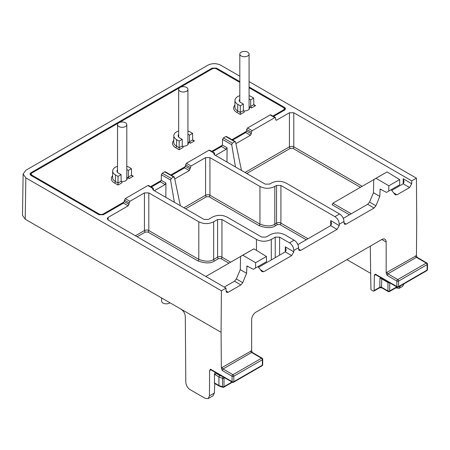 <?xml version="1.0" encoding="UTF-8"?>
<svg xmlns="http://www.w3.org/2000/svg" width="450" height="450" viewBox="0 0 450 450"><rect width="100%" height="100%" fill="white"/><g stroke="black" fill="none" stroke-linecap="round" stroke-linejoin="round"><path stroke-width="0.67" d="M25.211 219.206L22.5 215.381L23.124 174.032L25.836 177.857L25.211 219.206L221.079 332.291L221.349 368.224L222.238 370.468L223.104 368.944A1.238 0.714 60 0 1 222.238 367.431L221.349 368.224M222.238 367.431L251.646 350.724L251.646 319.686A6.176 3.566 -60 0 1 256.016 312.12L381.791 239.507A6.176 3.566 -60 0 1 384.874 239.197A6.176 3.566 -60 0 1 386.156 242.027L386.156 273.066L387.028 275.316L387.894 273.803A1.238 0.714 60 0 1 387.028 272.289L386.156 273.066M395.809 287.876L399.139 288.349L400.359 285.93M370.682 273.369L346.905 259.644M375.379 274.567A1.238 0.714 -120 0 0 375.221 275.029L374.355 275.265L374.119 290.548A1.238 0.714 -120 0 1 373.866 291.094A1.238 0.714 -120 0 1 373.23 291.026L370.924 289.648L370.277 246.15M374.355 275.265L375.255 274.056L396.855 286.526A1.238 0.714 120 0 0 397.108 287.094L375.486 274.613L375.255 274.056M180.9 309.094C183.594 310.899 185.062 313.414 185.304 316.637L185.805 382.157C186.047 385.374 187.515 387.889 190.209 389.7L205.093 398.289L208.17 398.604L209.424 395.882L209.616 370.384L210.504 369.18L232.104 381.656A1.238 0.714 120 0 0 232.363 382.213A1.238 1.238 0 0 0 233.595 382.213A1.238 0.714 -120 0 0 233.854 381.645A1.238 0.72 179.6 0 1 232.104 381.656L232.065 376.239A1.238 0.72 -0.4 0 0 233.809 376.228A1.238 0.714 -120 0 0 232.948 374.721A1.238 0.709 120.4 0 0 232.065 376.239L222.238 370.468M214.779 383.535L214.363 393.024L213.036 395.798L208.17 398.604M222.727 387.309A1.238 1.238 0 0 0 223.751 387.214A1.238 0.714 -120 0 0 224.01 386.646A1.238 0.714 180 0 1 222.508 386.758A1.238 0.506 109.2 0 0 222.727 387.309L219.206 386.083L214.526 383.389L214.419 374.068L215.308 371.841M210.971 369.861L209.616 370.384M210.729 369.602L210.504 369.18M389.458 291.544A1.238 0.714 -120 0 0 389.711 290.976A1.238 0.714 180 0 1 387.973 290.981A1.238 0.703 120 0 0 388.221 291.544A1.238 1.238 0 0 0 389.458 291.544L397.136 287.111M388.131 281.908A1.238 0.686 120.9 0 0 387.973 282.549A1.238 0.714 -0 0 0 389.441 282.668M381.786 278.246L381.544 287.269L387.973 290.981L387.973 282.549L381.673 278.792A1.238 0.726 0.9 0 0 379.935 278.775L379.806 287.269A1.238 0.726 -179.1 0 1 380.998 287.089L381.302 287.392M427.461 269.584A1.238 0.709 -179.6 0 1 427.095 270.079A1.238 0.714 60 0 1 426.842 270.641A1.238 1.238 0 0 0 427.461 269.584L427.5 264.122A1.238 1.238 0 0 0 426.892 263.048A1.238 0.709 120.4 0 0 426.274 263.104A1.238 0.714 60 0 1 427.14 264.611A1.238 0.709 0.4 0 0 427.5 264.122M397.108 287.094A1.238 1.238 0 0 0 398.346 287.094A1.238 0.714 -120 0 0 398.604 286.526A1.238 0.714 180 0 1 396.855 286.526L396.855 281.087A1.238 0.714 0 0 0 398.604 281.087A1.238 0.714 -120 0 0 397.738 279.579A1.238 0.709 120.4 0 0 396.855 281.087L387.028 275.316M387.028 272.289L416.452 255.583L416.728 219.336L416.413 178.166L411.75 180.855L411.728 183.797L409.545 187.56L396.939 194.833L395.089 194.715L391.213 189.686M395.381 194.979L395.089 194.715M343.266 218.385L367.701 204.283L369.562 202.033L373.466 192.724L379.789 196.391L380.154 189.096L386.511 192.403L399.718 184.776L399.639 179.584L387.051 171.934L376.026 178.301L388.834 185.822L388.755 191.109M379.789 196.391L375.913 205.791L374.057 208.046L346.174 224.145L344.616 224.291L343.991 222.902L343.98 221.496C343.738 218.278 342.264 215.764 339.576 213.953L286.149 183.111C281.199 180.686 276.249 180.686 271.299 183.111L269.556 184.118L265.185 184.118L214.605 154.912L213.694 153.669L213.891 153.034L209.031 150.227L209.644 150.165L214.329 152.871L213.891 153.034L214.571 153.411L214.605 154.918M297.849 244.609L330.711 225.636L331.616 223.678L330.739 220.579L339.233 225.653L339.244 224.229C339.047 220.984 337.601 218.453 334.912 216.647L339.576 213.953M339.233 225.653L337.05 229.41L300.757 250.363L299.199 250.509L298.575 249.126L298.564 247.719C298.316 244.496 296.848 241.982 294.154 240.176L284.839 234.799C279.889 232.374 274.939 232.374 269.989 234.799L266.062 237.066L261.692 237.066L227.194 217.148C222.244 214.723 217.294 214.723 212.344 217.148L208.412 219.414L204.047 219.414L153.461 190.215L152.556 188.966L152.752 188.331L147.893 185.524L148.506 185.462L153.191 188.167L152.752 188.331L153.433 188.708L153.467 190.215M258.508 267.322L285.294 251.859L286.2 249.896L285.322 246.797L293.816 251.876L293.822 250.453C293.625 247.208 292.185 244.676 289.496 242.865L294.154 240.176M293.816 251.876L291.628 255.634L263.745 271.733L261.894 271.62L258.013 266.591M224.274 287.089L234.506 281.183L236.362 278.933L240.272 269.629L246.589 273.291L246.96 266.001L253.316 269.303L266.518 261.681L266.439 256.483L255.634 262.727L242.826 255.201L205.926 276.441M246.589 273.291L242.713 282.69L240.862 284.946L228.206 292.252L226.643 292.393L226.018 291.015L226.001 288.101L108.101 219.966L107.196 218.717L108.101 217.44L128.177 205.852L129.921 201.285L144.433 192.904L148.804 192.904L198.804 221.771C203.754 224.196 208.704 224.196 213.654 221.771L217.586 219.504L221.951 219.504L256.455 239.422C261.399 241.847 266.349 241.847 271.299 239.422L275.231 237.15L279.596 237.15L289.496 242.865M221.079 332.291L221.389 290.762L226.001 288.101M250.774 350.955A1.238 0.714 -120 0 0 251.64 352.468L223.104 368.944L232.948 374.721L261.484 358.245A1.238 0.714 60 0 1 262.35 359.752L233.809 376.228L233.854 381.645L262.35 365.192A1.238 0.714 60 0 1 262.091 365.76A1.238 1.238 0 0 0 262.71 364.691A1.238 0.714 180 0 1 262.35 365.192L262.35 359.752A1.238 0.714 0 0 0 262.71 359.252A1.238 1.238 0 0 0 262.102 358.183A1.238 0.709 120.4 0 0 261.484 358.245L251.64 352.468L252.264 352.406L251.646 350.724M415.564 255.814A1.238 0.714 -120 0 0 416.43 257.327L387.894 273.803L397.738 279.579L426.274 263.104L416.43 257.327L417.054 257.265L416.452 255.583M403.982 283.838L402.694 286.296L399.139 288.349M23.124 174.032L25.836 170.291L207.759 65.261C212.124 63.124 216.495 63.124 220.86 65.261L239.811 76.202M249.075 81.551L416.413 178.166M137.177 236.751L145.311 232.059L147.932 232.059L197.933 260.927C205.374 263.559 210.909 263.559 214.526 260.927L218.458 258.66L221.079 258.66L228.904 263.177M185.625 208.783L206.449 196.757L209.07 196.757L259.071 225.63C266.518 228.263 272.048 228.263 275.67 225.63L277.414 224.618L280.035 224.618L306.253 239.76M147.893 185.524L125.258 198.591L123.463 203.13L103.382 214.723L99.017 214.723L30.802 175.337L29.897 174.094L30.802 172.817L212.124 68.13L216.495 68.13L239.811 81.591M249.075 86.94L284.709 107.511L285.615 108.788L284.709 110.036L273.561 116.471M274.832 117.619L270.169 114.93L247.539 127.997L252.197 130.686L274.832 117.619L275.451 117.562L275.749 119.655L276.007 120.201L276.626 120.144L289.423 112.753L293.794 112.753L411.75 180.855M221.389 290.762L25.836 177.857M215.505 155.436L226.221 149.248L227.081 147.746L226.98 162.056M223.391 137.936L232.391 143.134L234.81 141.733L225.816 136.541L223.391 137.936L222.514 139.427L222.384 145.035L221.501 146.526L212.422 151.768M232.667 140.079L245.739 132.531L246.623 131.04L251.319 133.757L250.453 135.253L236.126 143.528M154.367 190.732L165.077 184.545L165.943 183.049L165.836 197.359M162.253 173.233L171.248 178.431L173.672 177.03L164.672 171.838L162.253 173.233L161.37 174.729L161.246 180.332L160.363 181.822L151.284 187.065M209.031 150.227L186.396 163.294L184.601 167.833L171.529 175.376M174.988 178.824L189.315 170.55L191.059 165.988L205.577 157.607L209.942 157.607L259.948 186.474C264.898 188.899 269.843 188.899 274.793 186.474L276.542 185.468L280.907 185.468L334.912 216.647M270.169 114.93L270.787 114.868L275.451 117.562M246.623 131.04L246.656 129.487L247.539 127.997M225.816 136.541L226.429 136.474L235.491 141.711L234.81 141.733M164.672 171.838L165.291 171.776L174.352 177.007L173.672 177.03M252.197 130.686L251.331 132.188L251.319 133.757M349.487 214.796L332.01 204.705A1.238 0.714 120 0 0 332.882 203.203L376.026 178.301M235.491 141.711L241.487 170.438M235.485 166.972L231.722 144.743L232.391 143.134M171.248 178.431L170.584 180.045L174.347 202.269M259.071 225.63A1.238 0.714 120 0 0 259.948 224.123C266.608 226.485 271.553 226.485 274.793 224.123L276.542 223.116C278.252 222.418 279.709 222.418 280.907 223.116L307.991 238.753M403.161 183.808L403.234 178.723L404.111 181.822L403.206 183.78L391.708 190.423M240.272 269.629L240.564 256.438L253.856 248.833L266.439 256.483M253.856 248.833L242.826 255.201M255.634 262.727L255.555 268.009M399.639 179.584L388.834 185.822M387.051 171.934L373.764 179.539L373.466 192.724M197.933 260.927A1.238 0.714 120 0 0 198.804 259.425C205.464 261.787 210.414 261.787 213.654 259.425L217.586 257.153C219.296 256.455 220.753 256.455 221.951 257.153L230.642 262.17M174.352 177.007L180.349 205.734M223.048 376.836A1.238 0.495 110 0 0 222.508 378.326L218.936 377.027L218.936 385.515L219.684 385.948M214.419 374.068L218.936 377.027L219.713 375.463L222.306 376.408M224.724 377.803L224.01 378.214A1.238 0.714 -120 0 0 223.633 377.173M272.863 116.066L283.309 110.036A3.088 1.783 0 0 0 284.214 108.793A3.088 1.783 0 0 0 283.309 107.511L249.075 87.744M118.727 122.856L32.203 172.817A3.088 1.783 0 0 0 31.297 174.099A3.088 1.783 0 0 0 32.203 175.337L99.017 213.913A3.088 1.783 0 0 0 103.382 213.913L124.329 201.819M150.581 186.666L161.229 180.518M170.831 174.971L185.468 166.523M211.725 151.363L222.368 145.215M231.969 139.674L246.606 131.226M239.811 82.401L216.495 68.934A3.088 1.783 0 0 0 212.124 68.934L180.264 87.334M179.814 87.593L119.059 122.67M249.075 106.791A5.096 2.942 180 0 1 249.536 108.034A5.096 2.942 180 0 1 243.478 110.908M249.075 98.899L250.667 99.821L250.667 106.442L251.533 107.949L249.075 106.532M187.931 142.088A5.096 2.942 180 0 1 188.398 143.336A5.096 2.942 180 0 1 182.34 146.205M187.937 134.201L189.529 135.118L189.529 141.739L190.389 143.246L187.931 141.829M126.793 177.39A5.096 2.942 180 0 1 127.26 178.633A5.096 2.942 180 0 1 121.202 181.502M126.793 169.498L128.385 170.415L128.385 177.036L129.251 178.549L126.793 177.126M112.624 175.697A10.8 6.232 0 0 0 114.531 183.021A1.238 0.714 120 0 0 115.403 181.519L118.013 183.026L121.168 181.209L121.067 174.645L118.502 173.166A5.175 2.987 180 0 1 116.989 171.067A5.175 2.987 180 0 1 117.529 169.718M121.168 181.209L122.046 182.706L118.013 185.034L118.013 176.406L121.067 174.645M128.385 177.036L131.535 175.219L132.047 175.922L133.284 176.22L131.535 175.213L131.439 168.654L128.874 167.175A9.489 5.479 0 0 0 126.793 166.269M128.385 170.415L131.439 168.654M117.529 166.269A9.489 5.479 0 0 0 112.669 171.017A9.489 5.479 0 0 0 115.453 174.926L118.013 176.406M234.9 105.097A10.8 6.232 0 0 0 236.807 112.427A1.238 0.714 120 0 0 237.679 110.919L240.294 112.427L243.444 110.61L243.343 104.046L240.784 102.566A5.175 2.987 180 0 1 239.265 100.474A5.175 2.987 180 0 1 239.811 99.118M243.444 110.61L244.328 112.112L240.294 114.435L240.294 105.806L243.343 104.046M250.667 106.442L253.817 104.619L254.329 105.328L255.566 105.621L253.817 104.614L253.716 98.055L251.156 96.576A9.489 5.479 0 0 0 249.075 95.67M250.667 99.821L253.716 98.055M239.811 95.67A9.489 5.479 0 0 0 234.951 100.418A9.489 5.479 0 0 0 237.729 104.327L240.294 105.806M173.762 140.4A10.8 6.232 0 0 0 175.669 147.724A1.238 0.714 120 0 0 176.541 146.222L179.156 147.729L182.306 145.907L182.205 139.343L179.646 137.863A5.175 2.987 180 0 1 178.127 135.771A5.175 2.987 180 0 1 178.672 134.421M182.306 145.907L183.184 147.409L179.156 149.737L179.156 141.109L182.205 139.343M189.529 141.739L192.679 139.922L193.191 140.625L194.422 140.918L192.679 139.911L192.578 133.358L190.013 131.878A9.489 5.479 0 0 0 187.937 130.967M189.529 135.118L192.578 133.358M178.672 130.967A9.489 5.479 0 0 0 173.812 135.72A9.489 5.479 0 0 0 176.591 139.624L179.156 141.109M161.634 297.973L161.634 301.157A4.629 2.672 0 0 0 163.963 303.474A4.629 2.672 0 0 0 169.954 302.777M119.858 126.973A4.629 2.672 0 0 0 126.799 124.65A4.629 2.672 0 0 0 124.47 122.332A4.629 2.672 0 0 0 117.534 124.65A4.629 2.672 0 0 0 119.858 126.973M181.62 91.839A4.629 2.672 0 0 0 187.937 89.347A4.629 2.672 0 0 0 184.989 86.856A4.629 2.672 0 0 0 178.672 89.347A4.629 2.672 0 0 0 181.62 91.839M244.772 56.734A4.629 2.672 0 0 0 249.075 54.062A4.629 2.672 0 0 0 244.114 51.396A4.629 2.672 0 0 0 239.811 54.062A4.629 2.672 0 0 0 244.772 56.734M381.791 239.507L386.156 242.027M375.722 274.742L375.221 275.029M210.628 369.681A1.238 0.714 -120 0 0 210.476 370.147M214.363 393.024L209.424 395.882M389.711 282.819L389.711 290.976L396.776 286.898M214.284 382.832L218.936 385.515L222.508 386.758L222.508 378.326A1.238 0.714 -0 0 0 224.01 378.214L224.01 386.646L232.026 382.016M380.998 287.089L381.544 287.269A1.238 0.703 120 0 0 381.791 287.831L388.221 291.544M374.119 290.548L379.806 287.269A1.238 0.714 60 0 1 379.547 287.814L381.791 287.831M379.935 278.775L380.295 277.386M398.604 286.526L427.095 270.079L427.14 264.611L398.604 281.087L398.604 286.526M379.884 189.669L380.784 189.152M339.244 224.229L343.98 221.496M293.822 250.453L298.564 247.719M246.69 266.574L247.584 266.057M246.769 173.481L290.295 148.348L292.916 148.348L360.354 187.284M216.495 68.934L216.495 68.13M212.124 68.934L212.124 68.13M284.709 107.511L284.67 110.059M292.916 148.348A1.238 0.714 120 0 0 293.794 146.846L362.093 186.278M245.031 172.479L289.423 146.846C291.133 146.149 292.59 146.149 293.794 146.846L293.794 112.753M403.234 178.723L411.728 183.797M123.463 203.13L128.177 205.852M276.626 120.144L275.749 119.633M221.501 146.526L226.221 149.248M245.739 132.531L250.453 135.253M160.363 181.822L165.077 184.545M184.601 167.833L189.315 170.55M124.341 201.639L129.043 204.351M125.258 198.591L129.921 201.285M124.38 200.081L129.054 202.781M135.439 235.749L144.433 230.552L144.433 192.904M108.101 217.44L108.135 219.988M186.396 163.294L191.059 165.988M290.295 148.348A1.238 0.714 60 0 1 289.423 146.846L289.423 112.753M332.882 203.203L351.225 213.795M222.384 145.035L227.081 147.746M222.514 139.427L231.722 144.743M161.37 174.729L170.584 180.045M161.246 180.332L165.943 183.049M280.035 224.618A1.238 0.714 120 0 0 280.907 223.116L280.907 185.468M277.414 224.618A1.238 0.714 60 0 1 276.542 223.116L276.542 185.468M275.67 225.63A1.238 0.714 60 0 1 274.793 224.123L274.793 186.474M209.07 196.757A1.238 0.714 120 0 0 209.942 195.255L259.948 224.123L259.948 186.474M206.449 196.757A1.238 0.714 60 0 1 205.577 195.255C207.287 194.558 208.744 194.558 209.942 195.255L209.942 157.607M183.887 207.776L205.577 195.255L205.577 157.607M285.244 251.888L285.322 246.797M279.596 255.144L279.596 237.15M285.294 251.859L291.628 255.634M263.745 271.733L260.392 269.713M300.757 250.363L298.569 249.058M330.711 225.636L337.05 229.41M367.701 204.283L374.057 208.046M346.174 224.145L343.991 222.834M234.506 281.183L240.862 284.946M228.206 292.252L226.018 290.919M403.206 183.78L409.545 187.56M396.939 194.833L393.593 192.808M330.666 225.664L330.739 220.579M369.562 202.033L375.913 205.791M236.362 278.933L242.713 282.69M30.842 175.359L30.802 172.817M221.079 258.66A1.238 0.714 120 0 0 221.951 257.153L221.951 219.504M218.458 258.66A1.238 0.714 60 0 1 217.586 257.153L217.586 219.504M214.526 260.927A1.238 0.714 60 0 1 213.654 259.425L213.654 221.771M147.932 232.059A1.238 0.714 120 0 0 148.804 230.552L198.804 259.425L198.804 221.771M145.311 232.059A1.238 0.714 60 0 1 144.433 230.552C146.149 229.86 147.6 229.86 148.804 230.552L148.804 192.904M256.455 239.422L256.455 250.414M271.299 239.422L271.299 259.937M275.231 257.67L275.231 237.15M185.484 166.343L190.181 169.054M185.518 164.784L190.192 167.484M246.656 129.487L251.331 132.188M219.713 375.463L216.174 373.348L215.432 372.437M216.591 373.106L216.174 373.348A1.238 0.686 -59.1 0 0 215.286 374.85M251.533 107.949L255.566 105.621M236.807 112.427L240.294 114.435M190.389 143.246L194.422 140.918M175.669 147.724L179.156 149.737M129.251 178.549L133.284 176.22M114.531 183.021L118.013 185.034M283.309 110.036L283.298 110.846M112.669 171.017L112.601 177.581A9.562 5.518 0 0 0 115.403 181.519L115.453 174.926M234.951 100.418L234.883 106.982A9.562 5.518 0 0 0 237.679 110.919L237.729 104.327M32.203 175.337L32.214 176.153M99.017 213.913L99.028 214.729M103.382 213.913L103.371 214.729M173.812 135.72L173.739 142.284A9.562 5.518 0 0 0 176.541 146.222L176.591 139.624M210.741 369.726L232.363 382.213M373.866 291.094L379.547 287.814M398.346 287.094L426.842 270.641M233.595 382.213L262.091 365.76M262.102 358.183L252.264 352.406M262.71 364.691L262.71 359.252M426.892 263.048L417.054 257.265M223.751 387.214L232.386 382.224M284.181 110.34L284.214 108.793M31.331 175.641L31.297 174.099M126.793 179.843L126.799 124.65M117.529 172.384L117.534 124.65M187.931 144.54L187.937 89.347M178.672 137.087L178.672 89.347M249.075 109.243L249.075 54.062M239.811 101.784L239.811 54.062"/></g></svg>
